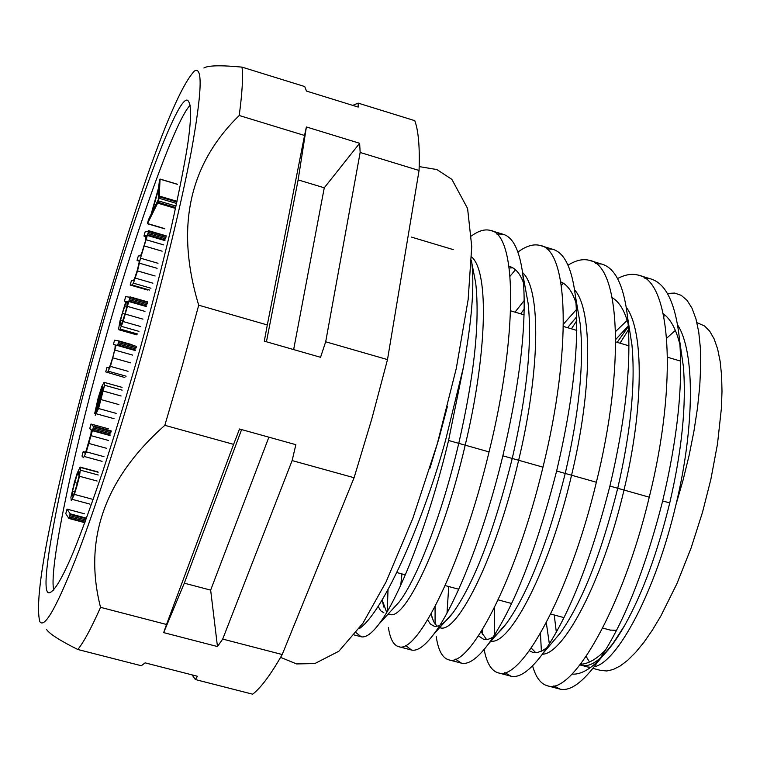 <?xml version="1.0" encoding="UTF-8"?>
<svg xmlns="http://www.w3.org/2000/svg" width="760" height="760" viewBox="0 0 760 760"><rect width="100%" height="100%" fill="white"/><g stroke="black" fill="none" stroke-linecap="round" stroke-linejoin="round"><path stroke-width="1.14" d="M141.977 353.979C124.08 417.648 100.12 494.361 79.306 549.651C57.836 605.188 44.669 629.175 39.786 621.614C36.138 606.917 40.432 570.855 52.658 513.447C63.013 465.158 77.245 408.196 95.37 342.56C114.095 276.963 131.746 220.409 148.314 172.9C168.074 116.622 183.435 82.669 194.408 71.031C202.968 65.749 201.923 92.606 191.273 151.601C180.139 210.188 160.189 289.55 141.977 353.979M98.069 340.613C68.885 440.43 35.102 596.581 49.409 592.771C54.549 591.337 62.567 577.686 73.454 551.817C81.757 531.288 91.58 504.345 102.923 470.981C114.978 433.998 127.252 393.709 139.736 350.113C151.743 306.47 162.155 265.971 170.99 228.598C178.524 194.769 184.024 167.209 187.482 145.939C191.501 118.816 191.567 103.635 187.691 100.386C176.785 92.444 124.906 241.67 98.069 340.613M203.917 67.982C208.097 65.407 220.789 65.122 242.003 67.118C243.19 76.522 242.269 92.644 239.219 115.501C188.822 164.682 175.322 227.914 198.702 305.188L182.362 365.446L164.834 425.315L233.605 444.362L239.514 429.001L295.858 444.685L292.125 460.57L354.084 477.726L282.207 654.531C270.835 674.51 260.993 687.733 252.672 694.203L195.377 679.554L197.429 676.257L145.112 662.862L141.303 665.731L77.824 649.496C59.869 640.547 49.428 633.85 46.502 629.403M164.834 425.315C104.642 478.743 83.21 539.419 100.538 607.335C91.276 628.216 83.695 642.267 77.824 649.496M190.37 105.079C173.641 120.973 128.601 254.23 104.453 342.418C78.954 430.464 47.794 567.881 53.798 590.092M198.702 305.188L267.311 324.957L264.309 341.164L320.549 357.295L325.688 341.781L387.495 359.594L371.792 418.969L354.084 477.726M239.219 115.501L304.541 135.47L267.311 324.957M242.003 67.118L304.731 86.554L306.47 91.067L358.178 107.074L358.169 103.122L414.789 120.669C418.465 130.71 419.881 147.307 419.064 170.477L387.495 359.594M304.541 135.47L306.385 126.958L359.632 143.279L324.263 187.786L298.138 179.901L266.427 341.772M325.688 341.781L360.154 152.465L359.632 143.279M360.154 152.465L419.064 170.477M100.538 607.335L166.525 624.482L163.666 632.614L184.309 583.177L210.653 590.121L268.878 437.18M163.666 632.614L217.474 646.551L222.699 639.075L282.207 654.531M233.605 444.362L166.525 624.482M222.699 639.075L292.125 460.57M217.474 646.551L210.653 590.121M241.613 429.58L184.309 583.177M306.385 126.958L298.138 179.901M293.645 349.581L324.263 187.786M358.169 103.122L352.735 105.383M192.1 674.889L195.377 679.554M429.941 468.207L439.147 437.75L447.374 406.581M356.165 632.728L361.152 636.775C365.778 637.82 371.716 633.593 378.964 624.093C399.133 598.082 428.64 523.497 448.561 440.467L463.362 367.507C471.741 321.385 474.553 286.529 471.798 262.922L471.494 260.68M463.362 367.507L445.721 439.669C425.666 514.14 384.541 611.753 359.062 628.814M392.074 609.757L399.247 601.92C416.727 579.367 442.035 514.909 458.764 443.298C474.344 375.335 479.987 321.917 475.712 283.024L473.328 270.778M388.227 613.966L389.937 614.413C404.805 620.834 442.301 543.789 465.215 445.113C486.666 355.709 489.582 272.232 471.618 256.918M427.633 619.894L430.474 624.112L434.017 626.135C439.023 627.275 445.351 622.811 453.007 612.74C474.012 583.376 493.762 531.933 512.259 458.413C527.003 394.231 532.285 342.522 528.114 303.278L525.644 289.816M523.64 283.195C520.135 273.591 515.403 268.014 509.447 266.456L508.981 266.342M378.128 606.271L380.627 610.745L383.895 612.817M405.602 645.43L411.54 650.038C417.325 651.367 424.678 646.161 433.599 634.419C454.955 606.556 483.835 534.954 502.854 455.81C520.771 379.62 527.392 318.991 522.728 273.923C519.536 250.097 512.905 236.854 502.835 234.194L496.498 233.938M388.379 627.37C390.079 638.865 393.537 645.297 398.734 646.665C417.05 654.531 461.757 566.323 489.06 451.915C517.731 336.11 517.484 233.529 490.105 230.346C484.595 228.998 478.373 230.879 471.447 235.98M439.669 627.636L440.002 627.722C456.674 634.609 495.833 558.41 518.653 460.218C539.818 372.248 541.528 289.38 522.547 272.555M512.791 267.824L509.2 268.005M382.128 599.906L386.697 612.427M478.467 635.864L483.692 639.341C489.829 640.746 497.506 635.332 506.73 623.086C528.238 592.904 547.741 543.001 565.25 473.385C579.158 413.012 584.136 363.185 580.203 323.902L577.667 309.159M576.08 303.297C572.413 291.688 567.321 284.563 560.794 281.903M524.324 300.39L515.014 312.141M455.42 659.158L461.481 663.176C468.578 664.819 477.498 658.502 488.262 644.204C513.105 609.339 535.895 551.608 556.633 471.01C573.534 399.313 579.766 340.812 575.329 295.517C571.843 267.815 564.224 252.367 552.472 249.204L546.317 248.738M515.451 269.733L510.074 276.212M401.954 573.933L400.729 585.267M436.212 636.547C438.244 650.361 442.434 658.122 448.789 659.832C469.158 668.22 515.793 581.001 542.972 467.144C571.586 351.947 569.24 249.204 539.856 245.385C533.349 243.789 526.043 246.022 517.921 252.092M388.018 589.684L387.239 611.515M490.96 641.117C509.875 645.154 549.433 570.437 571.577 475.171C591.859 391.02 593.123 310.412 574.569 289.788M562.258 282.587L560.899 282.511M524.286 309.016L520.667 313.813M431.101 613.938L433.533 621.481L436.962 626.183M550.458 644.603L560.414 632.918C582.141 602.129 601.255 553.888 617.747 488.214C630.809 431.69 635.54 383.933 631.95 344.935L629.403 328.805M628.197 323.883C624.492 310.403 619.163 301.691 612.218 297.72M576.479 309.491L563.473 324.083M504.849 672.609L510.986 676.2C519.526 678.195 530.167 670.624 542.906 653.476C568.024 617.899 590.358 562.096 609.9 486.058C625.784 418.902 631.693 362.757 627.636 317.632C623.931 285.674 615.277 267.824 601.683 264.072L595.669 263.454M563.35 283.214L561.346 285.389M448.733 586.539L447.013 612.997M484.139 649.467C486.723 663.223 491.483 671.033 498.408 672.894C520.799 681.786 569.325 595.536 596.362 482.239C624.938 367.612 620.521 264.736 589.171 260.291C582.797 258.685 575.738 260.319 568.005 265.202M435.09 606.575L435.081 624.14M542.374 654.208C563.473 654.36 602.727 581.438 624.007 489.991C643.454 409.44 644.356 331.151 626.259 307.268M576.755 316.683L567.587 327.693M481.108 631.778L486.561 639.511M600.115 659.072L612.788 643.767L624.558 625.613C642.38 593.892 657.438 552.986 669.75 502.911C681.957 450.281 686.489 404.785 683.364 366.443L680.817 348.792M679.991 344.974C676.267 329.479 670.69 319.067 663.261 313.738M627.19 320.397L615.619 331.474M529.292 650.74L532.94 652.431L537.491 652.489L542.554 650.607L546.934 647.681M553.869 685.843L560.053 689.12C570.247 691.486 582.797 682.442 597.711 661.979C622.725 625.926 644.375 572.251 662.653 500.964C677.511 438.416 683.164 384.864 679.601 340.328C675.783 303.724 666.073 283.214 650.456 278.815L644.584 278.074M494.503 607.515L494.256 635.455M532.579 665.845C535.8 677.397 540.806 684.057 547.589 685.833C571.957 695.229 622.336 609.938 649.258 497.183C677.778 383.135 671.336 280.126 638.058 275.072C631.797 273.457 624.957 274.626 617.547 278.569M576.831 320.577L571.434 328.823M482.163 630.078L482.381 634.495M594.158 666.786C617.158 662.711 655.547 592.04 675.887 504.934L675.972 504.668C694.583 427.566 695.219 351.661 677.616 324.976M628.349 325.945L615.742 339.445M531.211 648.033L535.733 652.688M546.297 622.697L549.366 643.948M572.014 674.091C579.804 674.766 588.753 670.178 598.861 660.336M540.445 633.365L541.386 651.197M628.387 326.496L617.177 342.351M675.887 504.934L683.059 480.149L689.073 455.553L693.908 431.376L697.481 408.101L699.751 386.175L700.711 365.987L700.359 347.861L698.744 332.072L695.932 318.81L692.018 308.227L687.097 300.399L681.264 295.355L674.661 293.065L667.394 293.464M665.617 315.656L663.765 316.141M554.23 614.992L556.339 632.197M580.412 664.344C588.24 663.917 596.647 659.1 605.635 649.904M620.017 343.188L628.567 329.574M666.71 338.162L675.355 330.41M696.92 322.62L704.52 325.954L709.726 331.208L714.144 338.931L717.649 349.049L720.147 361.37L721.601 375.611L722 391.4L721.392 408.329L717.506 443.925L710.875 479.294L702.544 512.173L691.087 548.036L676.942 583.633L660.848 615.999L652.422 630.031L643.976 642.228L635.673 652.356L627.684 660.297L620.131 665.997L613.149 669.522L606.793 670.975L600.447 670.367M587.014 666.805L581.761 665.399C587.119 666.681 593.38 664.173 600.542 657.875M603.155 655.405C609.976 648.584 617.111 638.656 624.558 625.613M581.267 663.233L582.312 664.202M587.584 666.957L590.824 667.28M589.494 662.045L586.15 656.412M616.54 630.363L610.147 630.068M159.448 180.595L160.056 179.16L159.144 198.284L157.643 203.119L147.43 223.734L148.475 219.678L151.136 214.187L158.574 187.786L159.448 180.595M164.853 228.655L147.554 223.564M177.346 184.319L160.056 179.16M158.517 189.392L152.076 212.258L158.241 199.766L158.517 189.392M143.963 236.056L145.245 231.524L148.627 231.135L140.486 258.181L137.531 270.911L133.427 283.166L132.097 285.01L130.178 285.019L131.452 280.497L133.323 280.449L134.416 279.005L137.341 270.19L139.27 261.772L139.061 260.319L137.075 260.537L137.389 258.923L138.349 256.015L140.277 255.749L141.417 254.153L145.521 240.787L146.053 235.609L143.972 236.046L146.272 236.721M158.013 263.273L140.486 258.181M164.635 240.502L147.089 235.362M119.092 329.935L118.645 328.728L119.975 320.995L125.922 301.226L124.412 301.112L125.675 296.609L129.989 297.293L123.13 321.537L120.137 329.042L119.111 329.935M136.809 334.865L119.32 329.897M145.968 306.441L128.402 301.406M127.48 301.463L126.882 301.292L125.989 302.632L122.398 313.243L120.621 320.169L120.222 325.261L121.505 324.168L125.115 313.604L126.882 306.66L127.214 301.245M124.868 377.549L105.706 371.887L106.979 367.365L108.661 368.087L110.19 365.465L112.879 357.01L115.026 348.308L115.178 344.812L113.477 344.308L114.532 340.204L118.883 340.917L117.581 345.534L116.099 345.097L110.438 366.367L107.416 372.666M98.211 397.765L101.783 386.565L104.091 382.242L104.585 385.244L98.553 408.509L95.247 415.302L102.904 386.84L100.405 391.894L94.762 413.145L98.211 397.765M95.332 413.706L94.601 413.506M96.729 408.737L95.988 408.528M103.218 387.011L96.605 410.818L100.928 399.456L103.218 387.011M83.429 457.615L81.985 456.114L83.049 451.953L84.787 453.083L86.165 450.765L91.001 433.618L91.238 429.789L89.746 428.545L91.01 424.023L93.556 426.616L86.355 451.858L83.543 457.681M71.278 500.678L70.908 497.306L74.432 482.182L77.093 473.442L80.142 467.01M98.154 472.264L80.617 467.505L79.477 476.263L77.073 485.507L74.376 494.38L71.364 500.716M97.688 471.779L80.617 467.505M72.609 496.118L74.157 493.42L76.788 485.146L78.973 476.32L78.945 471.608L77.311 474.344L74.708 482.534L72.542 491.273L72.532 496.09M84.835 522.7L68.865 518.434L65.778 513.656L67.032 509.124M84.445 513.788L67.051 509.133L70.167 513.827L68.885 518.453M489.06 451.915L448.561 440.467M542.972 467.144L502.854 455.81M596.362 482.239L556.633 471.01M649.258 497.183L609.9 486.058M669.75 502.911L662.653 500.964M164.73 228.817L147.43 223.734M175.294 208.335L157.643 203.119M175.636 207.508L157.985 202.284M176.025 206.083L158.412 200.868M176.595 203.461L159.144 198.284M176.89 202.055L159.495 196.897M177.052 201.314L159.609 196.147M177.308 184.205L160.018 179.046M139.317 261.193L137.075 260.537M147.507 290.016L130.178 285.019M149.577 290.054L132.097 285.01M150.964 288.23L133.427 283.166M152.912 283.195L135.337 278.113M155.116 276.003L137.531 270.911M157.101 268.308L139.526 263.207M162.118 251.17L144.533 246.031M163.751 244.9L146.186 239.77M164.901 240.445L147.345 235.305M165.157 239.98L147.582 234.831M165.537 238.763L147.972 233.614M165.898 237.481L148.333 232.332M166.193 236.284L148.627 231.135M166.193 235.857L148.637 230.707M125.808 301.511L124.412 301.112M137.665 334.02L120.137 329.042M138.966 331.36L121.4 326.363M140.724 326.553L123.13 321.537M142.965 319.133L125.362 314.108M144.98 311.401L127.385 306.365M146.3 306.47L128.715 301.425M146.537 306.023L128.953 300.979M146.927 304.827L129.323 299.782M147.279 303.553L129.684 298.499M147.582 302.347L129.989 297.293M147.592 301.881L130.007 296.837M125.001 313.984L122.398 313.243M122.892 320.815L120.621 320.169M126.768 307.202L124.459 306.536M127.509 303.069L125.989 302.632M121.438 324.292L120.013 323.893M108.965 367.925L106.979 367.365M126.084 376.19L108.519 371.269M128.05 371.308L110.438 366.367M130.644 362.852L113.021 357.894M132.667 355.101L115.064 350.132M135.28 350.541L117.581 345.534M135.518 350.113L117.809 345.106M135.898 348.916L118.189 343.909M136.258 347.633L118.55 342.617M136.562 346.408L118.854 341.401M132.097 344.698L118.902 340.955M95.437 413.335L94.762 413.145M95.76 412.195L95.123 412.015M96.093 410.998L95.456 410.827M96.425 409.811L95.779 409.63M97.204 407.046L96.311 406.799M98.173 403.617L97.109 403.322M99.674 398.287L98.534 397.974M101.394 392.169L100.405 391.894M102.495 388.255L101.916 388.094M114.038 418.684L96.463 413.829M116.175 413.383L98.553 408.509M118.892 404.567L101.26 399.665M121.087 396.007L103.474 391.096M122.151 390.146L104.585 385.244M122.066 387.362L104.557 382.479M85.528 452.209L83.258 451.592M102.096 461.339L84.493 456.541M103.996 456.674L86.355 451.858M106.571 448.295L88.92 443.469M108.604 440.486L90.972 435.651M109.934 435.518L92.302 430.683M110.153 435.147L92.52 430.302M110.532 433.969L92.891 429.124M110.894 432.697L93.252 427.842M111.197 431.462L93.556 426.616M111.226 430.939L93.594 426.094M108.395 428.811L91.019 424.033M90.022 504.127L72.409 499.396M92.026 499.13L74.376 494.38M97.118 481.033L79.477 476.263M98.23 475L80.627 470.221M97.945 471.941L80.427 467.191M77.311 483.236L74.708 482.534M74.727 491.853L72.542 491.273M79.239 474.867L77.311 474.344M84.968 522.339L69.074 518.101M85.395 521.189L69.445 516.933M85.861 519.935L69.806 515.65M86.307 518.719L70.12 514.396M86.497 518.187L70.167 513.827M453.292 249.631L411.34 237.063M475.712 283.024L471.798 262.922M528.114 303.278L522.728 273.923M399.247 601.92L378.964 624.093M580.203 323.902L575.329 295.517M453.007 612.74L433.599 634.419M383.772 607.04L382.147 599.868M631.95 344.935L627.627 317.623M506.73 623.086L488.262 644.204M432.155 617.937L431.233 613.709M683.364 366.443L679.601 340.299M560.414 632.918L542.953 653.419M576.764 317.062L572.061 322.069M612.788 643.767L597.702 661.989M627.408 326.809L615.742 339.463M581.761 665.399L579.966 664.924M587.613 666.957L590.283 667.669M592.923 668.372L601.122 670.548M396.853 572.556L405.356 574.845M445.17 585.58L458.726 589.237M498.17 599.878L511.603 603.497M550.686 614.033L563.996 617.623M602.708 628.064L610.698 630.22M510.634 310.849L524.144 314.849M563.436 326.458L576.821 330.419M615.742 341.924L628.995 345.847M667.565 357.248L680.694 361.133M547.589 685.833L560.053 689.12M650.456 278.815L638.058 275.072M510.986 676.2L498.408 672.894M601.683 264.072L590.378 260.661M461.481 663.176L448.789 659.832M552.472 249.204L539.856 245.385M411.54 650.038L398.734 646.665M502.835 234.194L490.105 230.346M361.152 636.775L354.407 634.999M280.582 657.362L296.58 663.926L314.792 663.575L338.856 651.234L362.872 623.323L386.147 581.761L412.87 518.263L437.332 443.659L456.313 368.305L468.151 299.573L471.741 246.525L467.59 208.487L451.867 179.35L436.867 169.556L419.197 166.592"/></g></svg>
